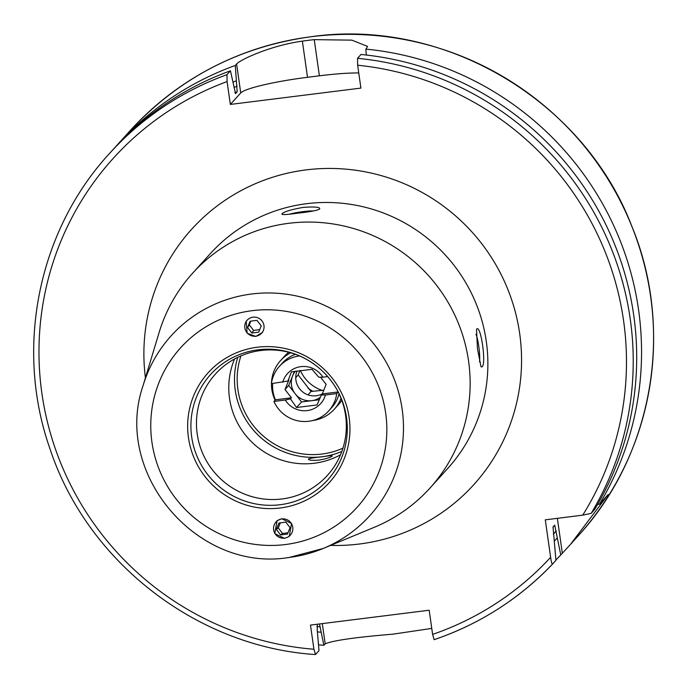 <?xml version="1.0" encoding="UTF-8"?>
<svg xmlns="http://www.w3.org/2000/svg" width="689" height="689" viewBox="0 0 689 689"><rect width="100%" height="100%" fill="white"/><g stroke="black" fill="none" stroke-linecap="round" stroke-linejoin="round"><path stroke-width="1.03" d="M262.673 332.262L255.826 336.456L247.136 333.2L246.188 321.04M284.566 538.367L274.756 533.622L277.107 520.651L281.775 518.757L291.576 523.502L289.225 536.473M321.961 456.824C329.032 455.705 332.451 455.446 332.21 456.049C330.651 457.444 326.241 458.796 318.99 460.106C311.824 460.605 308.319 460.235 308.474 459.02C310.119 458.245 314.615 457.513 321.961 456.824M336.964 389.629A75.514 74.231 42.1 0 1 327.387 475.401A75.514 74.231 42.1 0 1 281.965 498.965A75.514 74.231 42.1 0 1 205.374 458.986A75.514 74.231 42.1 0 1 215.407 374.067A75.514 74.231 42.1 0 1 260.83 350.503A75.514 74.231 42.1 0 1 299.793 355.989M340.521 454.8A75.514 74.231 42.1 0 1 314.279 463.249A75.514 74.231 42.1 0 1 244.414 433.743A75.514 74.231 42.1 0 1 234.596 358.952M282.697 358.426A36.241 35.63 42.1 0 1 288.708 352.251M143.131 385.444A133.993 131.728 42.1 0 1 251.761 293.988A133.993 131.728 42.1 0 1 398.5 391.877A133.993 131.728 42.1 0 1 323.27 548.444L289.173 557.461C197.304 572.947 112.531 473.162 143.131 385.444L159.099 332.546A160.081 157.368 42.1 0 1 192.575 273.257A160.081 157.368 42.1 0 1 288.88 223.288A160.081 157.368 42.1 0 1 451.252 308.043A160.081 157.368 42.1 0 1 429.979 488.07A160.081 157.368 42.1 0 1 374.308 527.292L323.27 548.444A133.993 131.728 42.1 0 1 289.259 557.435M313.616 210.946A15.106 1.791 -8.1 0 0 289.699 214.133M319.644 209.034C317.353 210.455 310.162 211.824 298.07 213.134C286.512 214.787 281.155 214.985 282.016 213.745C284.221 211.626 291.309 209.499 303.272 207.389C314.933 206.545 320.394 207.096 319.644 209.034L319.455 209.206M479.518 361.803A15.106 2.11 82.9 0 0 478.941 347.506A15.106 2.11 82.9 0 0 475.91 334.268M476.538 329.256C480.733 323.253 486.718 365.248 481.895 366.91L481.017 366.789L477.434 348.574L476.538 329.256M313.021 391.352A33.227 32.659 42.1 0 1 308 388.131M322.194 390.422A36.241 35.63 42.1 0 1 300.335 370.449M431.77 628.411L392.816 634.181C356.049 637.196 333.502 640.408 325.182 643.819L323.847 645.292A302.04 296.925 42.1 0 1 318.619 644.844M366.255 55.025L365.859 49.108L367.625 46.421L351.829 40.143L314.236 39.643A302.04 296.925 -137.9 0 0 308.293 40.332A302.04 296.925 -137.9 0 0 302.368 41.133C270.725 45.448 239.953 59.805 236.611 63.982L235.285 65.455L237.18 91.775L235.483 93.635M365.859 49.108A302.04 296.925 42.1 0 1 599.473 504.167L597.578 504.503M555.911 559.959A302.04 296.925 42.1 0 0 560.786 554.955L570.466 544.396L608.232 494.495L599.473 504.167M115.425 146.964A302.04 296.925 42.1 0 1 117.836 144.277A302.04 296.925 42.1 0 1 235.285 65.455M226.957 74.662A302.04 296.925 42.1 0 0 109.508 153.475L112.987 149.634A302.04 296.925 42.1 0 1 230.436 70.812L226.957 74.662L227.086 81.569L230.333 104.427L360.907 88.089L357.651 65.222L357.531 58.315L361.01 54.465A302.04 296.925 42.1 0 1 594.624 509.524L591.145 513.374L582.73 515.157L545.292 519.842L550.623 557.306A296.003 290.991 42.1 0 1 432.614 634.397L434.156 639.685C479.777 624.027 519.205 598.853 552.449 564.162L552.449 564.162C551.837 563.817 551.226 561.535 550.623 557.306M317.31 624.234L317.224 629.961L319.007 650.649L315.519 654.498L313.917 649.253L310.481 625.087L429.178 610.23L432.614 634.397M315.519 654.498L315.407 654.55C197.071 646.928 87.52 562.155 50.159 449.314C14.4 348.66 37.981 231.022 109.508 153.475M560.786 554.955L554.688 525.113L553.034 526.939L555.937 560.312L552.457 564.162A302.04 296.925 42.1 0 1 434.225 639.633M235.431 93.644A277.727 273.025 42.1 0 1 235.535 93.601L230.436 70.812M323.847 645.292L319.507 623.958M557.194 537.92A287.899 283.024 42.1 0 1 554.361 541.106M320.824 632.192A287.899 283.024 42.1 0 1 317.5 631.882M233.046 82.086A287.899 283.024 42.1 0 1 236.31 80.837M282.137 214.417L282.016 213.745M358.754 72.956A60.408 7.148 -8.1 0 0 319.386 75.807L307.518 77.297A60.408 7.148 -8.1 0 0 240.737 92.937L230.333 104.427M341.796 400.292A36.241 35.63 42.1 0 1 336.249 406.889M341.038 398.285A36.241 35.63 42.1 0 1 334.303 409.232A36.241 35.63 42.1 0 1 312.728 420.514M339.074 393.755A33.227 32.659 42.1 0 1 331.693 407.621L328.722 410.902A33.227 32.659 42.1 0 1 308.732 421.272A33.227 32.659 42.1 0 1 273.946 401.446L285.28 400.033A22.349 21.97 42.1 0 0 325.432 395.004L321.298 395.012L317.078 404.943L296.52 407.518L290.457 398.871L285.28 400.033M338.204 391.981L336.757 393.583A33.227 32.659 42.1 0 1 328.722 410.902M282.74 382.214A22.349 21.97 42.1 0 1 322.891 377.184L318.757 377.193L312.005 369.313L291.447 371.888L287.916 381.06L271.414 383.635A33.227 32.659 42.1 0 1 279.45 366.315A33.227 32.659 42.1 0 1 299.439 355.946A33.227 32.659 42.1 0 1 299.629 355.92M295.426 371.19A18.121 17.819 -137.9 0 0 320.419 397.148M322.288 393.875A18.121 17.819 42.1 0 1 297.054 370.958A18.121 17.819 42.1 0 1 297.071 370.923M299.87 370.51L298.208 374.954L311.023 391.481L323.778 390.198M325.432 395.004L336.757 393.583M322.891 377.184L327.714 376.582M273.946 401.446L275.436 399.809A33.227 32.659 42.1 0 1 272.732 383.463M279.45 366.315L282.421 363.034A33.227 32.659 42.1 0 1 295.486 354.31M275.118 400.154A36.241 35.63 42.1 0 1 271.466 383.627M271.475 383.187A36.241 35.63 42.1 0 1 280.552 360.597A36.241 35.63 42.1 0 1 290.775 352.802M294.436 371.354L288.725 385.435L301.541 401.963L319.334 399.741M321.298 395.012L322.263 393.944L326.13 384.393L320.549 377.184M301.541 401.963L296.52 407.518M288.725 385.435L285.013 389.543L291.421 397.803L290.457 398.871M287.916 381.06L288.88 379.992L285.013 389.543M295.762 377.667L298.208 374.954M307.983 394.849L311.023 391.481M322.263 393.944L338.187 391.946M275.436 399.809L291.421 397.803M250.839 335.517A9.724 9.508 -146.1 0 0 263.379 330.41A9.724 9.508 -146.1 0 0 257.962 317.862A9.724 9.508 -146.1 0 0 245.422 322.977A9.724 9.508 -146.1 0 0 250.839 335.517M258.702 332.167L261.252 325.837L256.954 320.359L250.098 321.22L247.549 327.551L251.847 333.02L258.702 332.167M259.727 329.626L253.621 330.393L251.847 333.02M247.549 327.551L249.323 324.915L253.621 330.393M249.323 324.915L250.848 321.126M279.553 537.454A9.724 9.603 -127.1 0 0 292.127 532.304A9.724 9.603 -127.1 0 0 286.839 519.618A9.724 9.603 -127.1 0 0 274.265 524.768A9.724 9.603 -127.1 0 0 279.553 537.454M287.442 534.078L290.052 527.679L285.806 522.141L278.959 523.003L276.341 529.393L280.587 534.931L287.442 534.078M287.968 532.786L282.524 533.467L280.587 534.931M276.341 529.393L278.278 527.929L282.524 533.467M278.278 527.929L280.363 522.822M258.082 349.805A78.796 77.461 42.1 0 1 299.276 355.765A78.796 77.461 42.1 0 1 337.248 390.129A78.796 77.461 42.1 0 1 280.13 504.727A78.796 77.461 42.1 0 1 191.688 436.955A78.796 77.461 42.1 0 1 258.082 349.805M257.359 347.222A81.776 80.389 42.1 0 1 349.142 417.551A81.776 80.389 42.1 0 1 280.242 507.991A81.776 80.389 42.1 0 1 188.459 437.661A81.776 80.389 42.1 0 1 257.359 347.222M341.83 451.484A77.323 76.014 42.1 0 1 322.039 456.738A77.323 76.014 42.1 0 1 237.765 357.315M342.95 448.169A74.903 73.637 42.1 0 1 321.996 454.034A74.903 73.637 42.1 0 1 240.943 355.868M252.157 310.679A118.939 116.923 42.1 0 1 385.659 412.978A118.939 116.923 42.1 0 1 285.435 544.534A118.939 116.923 42.1 0 1 151.942 442.235A118.939 116.923 42.1 0 1 252.157 310.679M311.6 36.672A302.04 296.925 42.1 0 1 617.973 196.58A302.04 296.925 42.1 0 1 577.821 536.257C652.888 455.084 674.712 329.842 631.847 226.293C583.755 100.413 444.19 17.75 311.652 36.646C239.548 46.456 178.968 77.891 129.894 130.944A302.04 296.925 42.1 0 1 311.6 36.672M192.575 273.257L210.309 253.655A160.081 157.368 42.1 0 1 306.614 203.694A160.081 157.368 42.1 0 1 468.985 288.441A160.081 157.368 42.1 0 1 447.712 468.477L429.979 488.07M145.431 377.839A190.285 187.063 42.1 0 1 306.105 169.899A190.285 187.063 42.1 0 1 519.678 333.562A190.285 187.063 42.1 0 1 359.348 544.026A190.285 187.063 42.1 0 1 330.608 545.404M357.531 58.315A302.04 296.925 42.1 0 1 591.145 513.374M357.651 65.222A296.003 290.991 42.1 0 1 582.73 515.157M313.917 649.253A296.003 290.991 42.1 0 1 42.348 396.399A296.003 290.991 42.1 0 1 227.086 81.569M554.688 525.113A277.727 273.025 42.1 0 1 552.931 527.231M234.923 92.662A277.727 273.025 42.1 0 1 237.18 91.775M556.195 530.909A282.559 277.779 42.1 0 1 553.379 534.182M320.058 626.826A282.559 277.779 42.1 0 1 316.914 626.525M233.967 87.434A282.559 277.779 42.1 0 1 237.085 86.228M325.182 643.819L322.306 623.614M314.236 39.643L319.386 75.807M302.368 41.133L307.518 77.297M236.611 63.982L240.737 92.937M562.327 553.25L557.358 518.335M299.276 355.765C315.683 363.069 328.343 374.523 337.248 390.129M570.466 544.396L577.821 536.257M117.836 144.277L129.894 130.944M334.303 409.232L338.394 404.719M280.552 360.597L284.643 356.075"/></g></svg>
